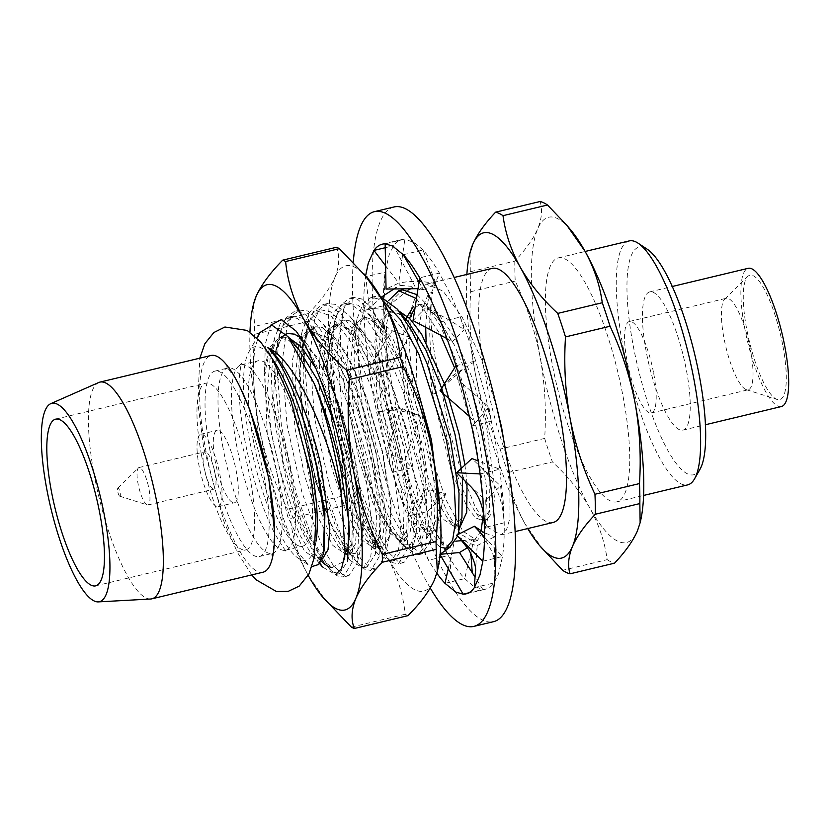<?xml version="1.0" encoding="UTF-8"?>
<svg xmlns="http://www.w3.org/2000/svg" width="830" height="830" viewBox="0 0 830 830"><rect width="100%" height="100%" fill="white"/><g stroke="black" fill="none" stroke-linecap="round" stroke-linejoin="round"><path stroke-width="0.62" stroke-dasharray="4.15 3.11" d="M437.69 569.754A167.245 41.666 76.5 0 1 434.619 579.496A167.245 41.666 76.5 0 1 387.205 556.909A167.245 41.666 76.5 0 1 337.354 405.87C331.481 376.198 321.853 348.04 308.48 321.386A190.246 47.393 76.5 0 1 308.324 313.553L254.582 326.429A190.246 47.393 -103.5 0 0 254.634 330.309A190.246 47.393 -103.5 0 0 254.727 334.262C252.071 364.837 253.358 394.997 258.597 424.742A167.245 41.666 76.5 0 1 249.851 347.085A167.245 41.666 76.5 0 1 249.965 332.156M390.878 340.933L370.709 307.017L361.403 298.873L353.352 297.327L343.859 308.49C335.652 335.164 343.143 403.058 361.475 460.287A123.348 30.731 -103.5 0 0 404.843 546.213A123.348 30.731 -103.5 0 0 426.215 506.508C427.907 463.057 411.742 388.118 390.878 340.933L373.178 312.63L357.305 299.111L349.409 298.271L340.891 304.973L334.926 320.214L330.392 339.605L335.683 326.107L343.236 320.173L350.084 320.857L371.467 342.935L393.285 388.668L405.061 425.002A114.986 28.645 76.5 0 1 407.24 434.702L392.891 388.762L378.501 355.966L362.949 331.824L349.689 320.951L342.842 320.266L331.741 333.639L327.248 364.069L330.973 418.009L343.423 476.109L360.656 522.952L377.432 546.13L382.63 547.209L389.405 536.834L390.681 505.211L382.371 452.371L365.325 395.37L350.934 362.565L335.382 338.422L322.123 327.549L315.276 326.875L308.48 331.741L303.396 342.634M330.392 339.605L327.643 363.976L331.367 417.915L343.817 476.015L357.616 515.357L372.016 540.818L377.826 546.036L383.024 547.115L390.235 534.676L391.075 505.117L382.765 452.277L365.719 395.277L343.9 349.534L322.517 327.456L315.67 326.771L308.117 332.716L302.826 346.203L300.076 370.585L302.94 418.227M302.099 347.791L299.682 370.678L302.307 416.484M302.359 416.899L315.857 482.718L333.089 529.55L349.866 552.728L355.064 553.807L361.839 543.432L363.115 511.809L354.804 458.969L337.758 401.969L323.368 369.174L307.816 345.031L300.481 337.727M303.002 418.756L316.251 482.614L330.05 521.966L344.45 547.427L350.26 552.635L355.458 553.714L362.669 541.285L363.509 511.716L355.199 458.876L338.152 401.876L316.334 356.143L294.951 334.065L287.906 333.432M285.779 334.158L283.507 335.6A114.986 28.645 -103.5 0 0 281.557 337.924L285.842 334.231M408.038 615.632A190.246 47.393 76.5 0 1 405.154 614.252C403.204 594.456 397.217 575.346 387.205 556.909C376.478 538.411 362.16 521.302 344.263 505.563A190.246 47.393 76.5 0 1 341.223 496.35C343.879 465.775 342.593 435.615 337.354 405.87A167.245 41.666 76.5 0 1 334.905 277.417A167.245 41.666 76.5 0 1 367.929 278.517M405.061 425.002C415.82 454.684 422.864 481.857 426.215 506.508M361.475 460.287L381.25 515.171L401.264 543.847L410.383 544.636L416.245 533.358L417.345 492.719L407.24 434.702M405.154 614.252L351.401 627.127M344.263 505.563L290.51 518.439C292.399 538.006 298.375 557.127 308.449 575.781L326.595 601.74M341.223 496.35L287.471 509.226A190.246 47.393 -103.5 0 0 290.51 518.439M308.48 321.386L254.727 334.262M308.231 575.387A167.245 41.666 76.5 0 1 258.597 424.742C264.459 454.415 274.087 482.572 287.471 509.226M308.324 313.553C320.961 300.782 329.821 288.736 334.905 277.417C339.387 266.233 339.906 256.18 336.472 247.278M253.441 304.496L254.582 326.429M321.054 560.831A123.348 30.731 76.5 0 1 264.583 373.396L265.164 373.562C267.903 352.076 274.025 339.429 283.507 335.6M270.819 325.111L265.372 343.724L264.48 373.199M334.926 320.214L331.782 349.482L336.534 412.645L351.526 480.684L367.815 526.272L384.861 556.069L392.217 562.605L398.452 563.84L407.24 549.18L408.547 514.434L399.199 452.371L379.601 385.431L354.41 331.699L341.348 314.363L329.738 305.71L321.843 304.869L313.325 311.572L307.37 326.823L304.216 356.091L308.968 419.254L323.959 487.293L340.248 532.87L357.294 562.678L364.65 569.214L370.886 570.449L379.673 555.778L380.98 521.033L371.632 458.969L352.034 392.03L326.844 338.298L313.782 320.971L302.172 312.319L294.276 311.478L285.759 318.181L279.803 333.421L276.649 362.689L281.401 425.852L296.393 493.892L312.682 539.469L329.728 569.276L321.729 559.773L332.187 567.461L343.983 561.36L349.638 535.682M321.729 559.773L301.435 521.904L283.383 462.943L273.641 399.967L275.477 351.889L281.557 337.924M264.583 373.396L265.164 373.562M343.859 308.49L337.354 348.154L342.105 411.307L357.108 479.356L377.712 534.188L388.347 552.095L397.788 561.277L404.023 562.501L412.427 549.636L414.118 513.096L404.77 451.032L385.182 384.093L368.302 345.073L350.104 316.583L335.31 304.371L327.414 303.541L320.256 308.387L314.726 319.135L309.787 354.752L314.539 417.915L329.541 485.955L350.146 540.787L360.78 558.704L370.221 567.876L376.457 569.11L384.861 556.235L386.552 519.694L377.204 457.641L357.616 390.702L340.736 351.671L322.538 323.181L307.743 310.98L299.848 310.14L292.689 314.995L287.159 325.733L282.221 361.361L286.973 424.514L301.975 492.553L322.58 547.395L333.214 565.303L342.655 574.474L348.89 575.709L357.294 562.844L358.985 526.303L349.638 464.24L330.05 397.3L313.699 359.297L296.009 331.035M329.728 569.276L337.084 575.812L343.319 577.047L352.107 562.387L353.414 527.631L345.052 470.091M353.279 262.041A213.237 53.12 -103.5 0 0 362.191 381.966A213.237 53.12 -103.5 0 0 430.251 588.003M394.157 206.94A213.237 53.12 -103.5 0 0 381.883 377.256A213.237 53.12 -103.5 0 0 493.508 621.68M436.839 573.198A179.788 44.789 -103.5 0 1 428.56 560.24L419.461 543.079L407.675 516.27L425.676 488.963L445.814 493.539L427.367 511.56L407.675 516.27A179.788 44.789 -103.5 0 1 392.289 472.353L384.944 446.716L376.654 412.074L380.731 411.504C393.949 409.719 406.866 411.109 419.492 415.685L396.335 407.354L376.654 412.074A179.788 44.789 -103.5 0 1 371.913 387.786A179.788 44.789 -103.5 0 1 368.188 364.1L387.88 359.38A179.788 44.789 -103.5 0 0 391.604 383.066A179.788 44.789 -103.5 0 0 396.335 407.354L408.91 457.361L408.744 449.538L405.082 460.37L411.981 467.632A179.788 44.789 -103.5 0 0 427.367 511.56L436.279 532.31L448.242 555.519A179.788 44.789 -103.5 0 0 464.686 578.614L472.955 585.856L482.821 589.466A179.788 44.789 -103.5 0 0 485.716 589.155A179.788 44.789 -103.5 0 0 494.037 582.909L498.508 573.872L502.513 556.505A179.788 44.789 -103.5 0 0 504.215 522.807L503.177 500.947L499.785 469.24A179.788 44.789 -103.5 0 0 491.329 421.267L485.177 394.924L475.683 360.988A179.788 44.789 -103.5 0 0 460.297 317.06L451.385 296.31L439.423 273.101A179.788 44.789 -103.5 0 0 422.978 250.006L414.71 242.765L404.843 239.154A179.788 44.789 -103.5 0 0 401.948 239.465A179.788 44.789 -103.5 0 0 393.627 245.711L389.156 254.748L385.151 272.115A179.788 44.789 -103.5 0 0 383.45 305.814L384.487 327.674L386.811 351.152L387.164 367.337L387.88 359.38L386.811 351.152M455.992 365.698L475.683 360.988L463.887 368.479L444.455 385.525L453.139 375.305L463.887 368.479M446.965 338.578L452.06 342.043L440.606 321.781L460.297 317.06L464.178 329.728C451.271 320.722 438.261 313.574 425.168 308.293L439.423 273.101L419.731 277.822M480.093 473.951L499.785 469.24L478.163 460.951M469.552 416.556L475.735 422.439L471.637 425.977L491.329 421.267L488.86 407.001L453.139 375.305M482.821 561.225L502.513 556.505L484.533 537.186M469.656 485.477L485.322 500.189L484.523 527.527L504.215 522.807L500.604 486.038L471.928 458.565M468.743 592.838L482.821 589.466L475.051 577.151M474.345 587.63L494.037 582.909L494.929 536.657L484.564 532.912M425.676 488.963L412.915 522.796L428.56 560.24L439.755 557.553M441.539 557.127L448.242 555.519L445.886 551.151M444.994 583.334L464.686 578.614L474.003 539.521L467.518 547.655M380.731 411.504L402 408.557L391.189 437.337C387.766 447.36 388.067 458.814 392.092 471.699L392.289 472.353L411.981 467.632L408.91 457.361M381.821 296.85L369.35 308.21L383.854 309.414L385.151 272.115L365.459 276.826A179.788 44.789 -103.5 0 0 363.758 310.524L383.45 305.814L409.387 337.229C400.776 349.243 393.078 362.534 386.292 377.111L387.164 367.337M385.151 243.875L404.843 239.154L398.701 283.123L386.054 289.079M385.224 247.724L393.627 245.711L415.062 286.609L412.406 287.875M419.046 282.2L423.342 289.691L418.04 288.653M423.342 289.691L435.989 283.746C423.093 280.882 410.663 280.675 398.701 283.123M403.287 254.727L422.978 250.006L435.989 283.746M369.309 370.688L365.408 339.771L363.758 310.524L392.414 330.807C383.792 342.811 376.094 356.112 369.309 370.688L386.292 377.111M369.35 308.21L365.615 275.768M385.587 265.735L400.558 285.406L396.003 287.647M400.558 285.406L415.062 286.609M408.464 289.971L383.854 309.414M392.414 330.807L409.387 337.229M391.189 437.337L385.95 452.651L405.082 460.37M402 408.557L421.132 416.276L408.744 449.538M419.492 415.685L421.132 416.276M392.289 472.353L385.95 452.651M412.915 522.796L433.053 527.382L444.382 548.36M445.814 493.539L433.053 527.382M448.273 568.685L454.384 541.305L450.182 547.084M454.384 541.305L455.795 541.181M461.947 540.621L474.003 539.521M475.393 572.015L477.167 545.59C471.17 544.573 464.323 541.108 456.614 535.194M477.167 545.59L494.929 536.657M485.322 500.189L500.604 486.038M440.014 390.743L444.455 385.525M475.735 422.439L488.86 407.001M413.05 320.608L425.168 308.293M452.06 342.043L464.178 329.728M210.063 450.96A95.336 23.748 76.5 0 1 214.877 371.124A95.336 23.748 76.5 0 1 264.106 476.711A95.336 23.748 76.5 0 1 259.292 556.546A95.336 23.748 76.5 0 1 210.063 450.96M223.031 447.858A95.336 23.748 76.5 0 1 227.856 368.022A95.336 23.748 76.5 0 1 230.107 367.908A95.336 23.748 76.5 0 1 277.085 473.598A95.336 23.748 76.5 0 1 274.325 552.51A95.336 23.748 76.5 0 1 272.271 553.434A95.336 23.748 76.5 0 1 223.031 447.858M150.583 599.021A111.428 27.753 76.5 0 1 94.298 475.424A111.428 27.753 76.5 0 1 98.729 382.516M263.048 572.202A111.428 27.753 76.5 0 1 205.498 448.791A111.428 27.753 76.5 0 1 211.131 355.468M201.483 454.965A85.718 21.352 -103.5 0 0 245.753 549.896A85.718 21.352 -103.5 0 0 250.079 478.122A85.718 21.352 -103.5 0 0 205.819 383.19A85.718 21.352 -103.5 0 0 201.483 454.965M216.236 506.342A37.215 9.265 76.5 0 1 199.688 469.002A37.215 9.265 76.5 0 1 200.85 434.246A37.215 9.265 76.5 0 1 202.8 434.536A37.215 9.265 76.5 0 1 219.348 471.876A37.215 9.265 76.5 0 1 218.186 506.632A37.215 9.265 76.5 0 1 216.236 506.342M232.504 502.451A37.215 9.265 76.5 0 1 215.956 465.101A37.215 9.265 76.5 0 1 217.118 430.355A37.215 9.265 76.5 0 1 219.068 430.635A37.215 9.265 76.5 0 1 235.616 467.985A37.215 9.265 76.5 0 1 234.454 502.731A37.215 9.265 76.5 0 1 232.504 502.451M146.972 504.806A19.235 4.793 76.5 0 1 138.734 486.909A19.235 4.793 76.5 0 1 138.382 467.923A19.235 4.793 76.5 0 1 139.025 467.549A19.235 4.793 76.5 0 1 140.031 467.695A19.235 4.793 76.5 0 1 148.58 486.992A19.235 4.793 76.5 0 1 147.979 504.962A19.235 4.793 76.5 0 1 147.242 504.92A19.235 4.793 76.5 0 1 146.972 504.806M212.999 488.995A19.235 4.793 76.5 0 1 204.439 469.697A19.235 4.793 76.5 0 1 205.041 451.738A19.235 4.793 76.5 0 1 206.048 451.883A19.235 4.793 76.5 0 1 214.607 471.181A19.235 4.793 76.5 0 1 214.005 489.14A19.235 4.793 76.5 0 1 212.999 488.995M119.707 496.174A4.181 1.038 76.5 0 1 117.912 492.273A4.181 1.038 76.5 0 1 117.829 488.154A4.181 1.038 76.5 0 1 118.192 488.102A4.181 1.038 76.5 0 1 120.111 492.595A4.181 1.038 76.5 0 1 119.759 496.195A4.181 1.038 76.5 0 1 119.707 496.174M290.521 470.382A95.336 23.748 -103.5 0 0 241.291 364.795A95.336 23.748 -103.5 0 0 239.227 365.719A95.336 23.748 -103.5 0 0 236.467 444.631A95.336 23.748 -103.5 0 0 283.455 550.332A95.336 23.748 -103.5 0 0 285.707 550.217A95.336 23.748 -103.5 0 0 290.521 470.382M653.718 373.583A47.04 11.713 76.5 0 1 651.342 412.967A47.04 11.713 76.5 0 1 627.055 360.874A47.04 11.713 76.5 0 1 629.431 321.48A47.04 11.713 76.5 0 1 653.718 373.583M461.937 517.194L455.307 527.299L443.064 519.092L428.508 491.308L414.834 449.196L405.04 400.776L401.398 351.619L405.663 319.062M420.675 304.112L416.836 305.035L426.485 307.11L436.59 316.23L454.55 345.301L468.338 378.449L482.624 427.855L489.98 471.315L489.534 510.512L482.925 520.68L475.652 517.92L467.29 507.306L451.344 471.648L432.565 394.126L426.101 341.877M459.322 526.293L448.657 520.109L437.472 501.579L426.153 473.027L408.983 399.821L405.32 356.381L408.153 323.036L409.47 318.274M415.062 307.723L420.686 304.164L436.819 311.437L455.265 338.256L472.841 379.455L486.577 426.911L495.23 491.536L493.02 511.467L486.899 519.725L476.244 513.5L465.059 495.043L453.73 466.45L436.507 393.181C428.944 352.885 427.689 319.28 432.741 292.347L428.799 293.291C418.04 314.777 414.305 348.361 417.604 394.053L429.349 450.202L445.575 498.965L462.787 531.138L477.333 540.631L485.457 528.108L486.785 489.088L477.873 432.669L454.394 356.329L439.724 324.945L424.763 302.421L417.085 294.712M324.157 550.145L317.496 560.312L304.444 550.996L287.761 516.748L267.219 433.779L264.594 367.69L269.812 347.002L278.963 338.069L288.176 339.885L298.655 349.181M334.625 423.684L344.834 460.868L352.812 509.765L351.847 543.391L345.145 553.683L332.861 545.486L318.284 517.702L304.579 475.59L294.785 427.18L292.15 361.092L297.358 340.404L306.509 331.471L315.711 333.297L326.19 342.614L351.868 388.98L372.338 454.28L380.244 503.115L379.32 536.74L372.618 547.105L360.365 538.898L345.82 511.114L332.135 469.002L322.341 420.582L318.782 381.209L320.204 351.1L325.733 332.332L334.137 324.852L343.838 326.947L353.985 336.16L371.892 365.19L385.639 398.265L399.925 447.671L407.281 491.018L406.866 530.194L400.226 540.486L386.956 530.764L372.701 502.472L359.38 460.878L349.907 413.973L347.272 347.895L352.47 327.207L361.61 318.274L370.906 320.152L381.489 329.655L407.053 375.99L427.45 441.072L435.387 490.125L434.391 523.761L427.74 533.898L415.498 525.691L400.942 497.907L387.268 455.784L377.474 407.364L374.859 341.286L380.057 320.598L389.187 311.665L398.452 313.533L408.983 322.984M321.501 559.337L310.835 553.112L299.651 534.645L288.332 506.051L271.151 432.824L267.478 389.312L270.352 355.977L275.477 342.956L282.864 337.198L288.674 337.488M315.94 368.51L334.355 410.622L348.787 459.924L357.408 524.57L355.188 544.47L349.077 552.749L338.474 546.586L327.279 528.171L315.94 499.556L298.717 426.236L295.034 382.723L297.918 349.451L303.023 336.337L310.43 330.589L326.553 337.8L345 364.712L362.586 405.849L376.343 453.325L384.964 517.951L382.765 537.882L376.633 546.119L366.123 540.081L354.898 521.665L343.537 493.072L326.283 419.627L322.611 376.239L325.453 343.008L330.568 329.8L337.986 323.959L354.12 331.222L372.566 358.104L390.152 399.24L403.868 446.727L412.52 511.322L410.342 531.314L404.189 539.479L393.7 533.524L382.474 515.057L371.103 486.505L353.839 413.018L350.187 369.744L352.989 336.513L358.124 323.264L365.542 317.319L378.428 321.739L393.213 339.449L421.723 404.594M439.993 509.309L437.483 526.044L431.756 532.87L421.173 526.822L409.968 508.292L398.618 479.761L381.406 406.42L377.764 363.146L380.545 329.863L385.691 316.676L393.119 310.731L398.898 311.032M444.465 383.761L444.911 384.995M461.273 468.442L462.476 478.485M464.945 465.028L467.01 482.915M699.981 469.282A117.072 29.164 76.5 0 1 633.145 345.197A117.072 29.164 76.5 0 1 647.265 249.239M629.233 240.918A125.434 31.25 -103.5 0 0 622.894 345.954A125.434 31.25 -103.5 0 0 687.676 484.886M750.548 350.385A47.04 11.713 76.5 0 1 748.172 389.778A47.04 11.713 76.5 0 1 746.357 389.675A47.04 11.713 76.5 0 1 723.885 337.675A47.04 11.713 76.5 0 1 724.683 299.205A47.04 11.713 76.5 0 1 726.26 298.292A47.04 11.713 76.5 0 1 750.548 350.385M782.918 346.069A63.972 15.936 76.5 0 1 777.212 399.5A63.972 15.936 76.5 0 1 746.647 328.794A63.972 15.936 76.5 0 1 747.737 276.463A63.972 15.936 76.5 0 1 782.918 346.069M552.012 362.938A125.434 31.25 76.5 0 1 558.351 257.891A125.434 31.25 76.5 0 1 623.123 396.823A125.434 31.25 76.5 0 1 616.794 501.86A125.434 31.25 76.5 0 1 552.012 362.938M646.176 351.412A71.079 17.71 76.5 0 1 649.776 291.89A71.079 17.71 76.5 0 1 686.483 370.616A71.079 17.71 76.5 0 1 682.893 430.137A71.079 17.71 76.5 0 1 646.176 351.412M781.341 406.555A71.079 17.71 76.5 0 1 744.635 327.829A71.079 17.71 76.5 0 1 748.224 268.308M253.378 440.585A95.336 23.748 76.5 0 1 258.203 360.749A95.336 23.748 76.5 0 1 307.432 466.336A95.336 23.748 76.5 0 1 302.618 546.171A95.336 23.748 76.5 0 1 253.378 440.585M272.52 359.151A109.757 27.338 -103.5 0 0 248.855 351.951A109.757 27.338 -103.5 0 0 249.291 438.634A109.757 27.338 -103.5 0 0 298.271 558.248A109.757 27.338 -103.5 0 0 316.106 541.108M259.915 332.529L254.789 348.31L252.756 371.664L258.244 433.737L280.82 518.366L295.044 548.755L308.355 564.898L311.987 566.579M481.078 530.92L473.401 541.575L460.36 534.001L447.194 512.38L433.924 479.346L413.693 395.018L409.117 344.118L412.292 305.357L418.03 290.676L426.309 284.161L443.033 291.04L462.279 317.34L481.193 358.716L497.014 408.401M553.029 522.516A130.663 32.546 76.5 0 1 485.55 377.795A130.663 32.546 76.5 0 1 492.159 268.381M509.817 476.783L509.973 517.982L506.508 529.893L500.957 534.976L487.947 527.434L474.781 505.812L461.49 472.768L449.808 432.067L441.155 388.409C431.496 344.243 428.685 312.225 432.741 292.347M339.512 573.665L335.569 574.599L322.538 567.035L300.377 524.311L285.52 476.223L275.871 428.031L272.634 401.544L271.286 377.048L274.491 338.256L280.229 323.659L288.477 317.174L297.13 318.367L306.893 325.692L328.006 356.942L348.112 404.822L363.716 460.017L373.282 535.163L370.502 558.403L363.135 567.99L350.187 560.53L337.011 538.95L323.7 505.895L311.997 465.153L305.201 432.357L300.138 394.209L298.821 364.297L302.047 331.689L307.37 317.703L316.043 310.565L331.377 316.209L351.225 342.354L372.805 390.162L391.283 453.419L400.859 525.878L398.41 550.632L390.702 561.391L377.847 554.035L365.273 533.773L352.107 501.714L340.061 460.608L330.994 414.824L326.418 363.986L329.583 325.256L335.32 310.503L343.61 303.967L352.262 305.16L362.025 312.485L383.138 343.734L403.245 391.615L418.839 446.81L428.425 521.956L425.634 545.196L418.268 554.782L405.434 547.458L392.227 525.93L378.895 492.864L358.56 408.225L353.974 356.672L357.108 318.803L362.949 303.822L371.176 297.358L382.225 299.848M351.796 543.38L347.656 561.007L339.512 573.654L332.788 571.943L324.955 564.13L307.743 532.009L291.517 483.205L279.803 427.087L275.519 385.348L276.265 350.55L282.044 326.543L292.43 316.292L302.732 318.326L314.466 328.732L329.437 351.36L344.128 382.682L367.617 459.083L376.478 515.274L375.253 554.357L367.068 567.025L360.355 565.386L352.532 557.532L335.31 525.421L319.094 476.576L307.37 420.478L303.106 378.76L303.822 343.921L309.621 319.975L319.986 309.652L330.382 311.8L342.199 322.32L357.128 344.979L371.767 376.301L395.236 452.464L404.054 508.738L402.809 547.862L394.624 560.375L387.921 558.787L380.099 550.964L362.876 518.802L346.67 469.988L334.926 413.88L330.682 372.182L331.367 337.291L337.198 313.408L347.542 303.012L357.969 305.201L369.817 315.815L384.736 338.422L399.355 369.775L422.74 445.866L431.652 502.347L430.324 541.461L422.19 553.766L407.665 544.397L390.442 512.172L374.226 463.399L362.492 407.281L358.249 365.584L358.944 330.693L364.754 306.799L375.119 296.435L380.254 296.414M440.626 547.385L432.897 540.735L410.653 497.927L395.765 449.704L386.116 401.616L381.551 350.914L384.674 312.205L388.585 300.616M416.484 298.603L440.18 334.283M454.601 367.887L473.971 433.602L481.659 477.841L483.434 513.552M449.756 547.198L435.231 537.788L418.009 505.553L401.782 456.801L390.069 400.672L385.805 358.975L386.521 324.125L392.31 300.159L402.695 289.867M540.133 201.493C542.581 209.72 541.772 218.829 537.716 228.841C533.223 238.978 525.598 249.726 514.828 261.087L470.309 271.752A186.065 46.345 76.5 0 0 470.693 291.745C468.898 318.928 470.392 345.965 475.185 372.857A167.245 41.666 -103.5 0 0 525.037 523.896C515.98 507.306 510.263 490.198 507.898 472.581A186.065 46.345 76.5 0 1 500.137 449.072C488.683 424.784 480.373 399.386 475.185 372.857A167.245 41.666 76.5 0 1 466.865 274.429M543.204 549.854L525.037 523.896A167.245 41.666 -103.5 0 0 527.735 528.575M470.309 271.752L470.029 252.611M514.828 261.087A186.065 46.345 -103.5 0 0 515.212 281.08C526.656 305.367 534.976 330.776 540.164 357.294C544.947 384.176 546.451 411.213 544.646 438.406L500.137 449.072M544.646 438.406A186.065 46.345 -103.5 0 0 552.407 461.916C568.031 476.41 580.564 491.879 590.016 508.334C599.084 524.923 604.8 542.032 607.166 559.648L562.647 570.314M507.898 472.581L552.407 461.916M470.693 291.745L515.212 281.08M607.166 559.648A186.065 46.345 -103.5 0 0 614.542 563.165M640.501 521.167A167.245 41.666 76.5 0 1 637.43 530.92A167.245 41.666 76.5 0 1 590.016 508.334A167.245 41.666 76.5 0 1 540.164 357.294A167.245 41.666 76.5 0 1 537.716 228.841A167.245 41.666 76.5 0 1 570.739 229.941M436.507 393.181L432.565 394.126M425.655 326.273L428.799 293.291M401.264 543.847L404.843 546.213M404.023 562.501L398.452 563.84M327.414 303.541L321.843 304.869M376.457 569.11L370.886 570.449M299.848 310.14L294.276 311.478M348.89 575.709L343.319 577.047M353.352 297.327L349.409 298.271M295.086 329.925L307.816 345.031M361.839 543.432L357.294 562.844M335.382 338.422L322.538 323.181M389.405 536.834L384.861 556.235M362.949 331.824L350.104 316.583M416.245 533.358L412.427 549.636M384.861 556.069L372.016 540.818M307.37 326.823L302.826 346.203M357.294 562.678L344.45 547.427M279.803 333.421L275.477 351.889M466.024 593.875L485.716 589.155M382.257 244.186L401.948 239.465M441.685 505.532L438.738 522.9L444.641 548.35M445.938 551.12L447.453 554.056M425.458 552.822C419.824 539.759 417.791 526.085 419.368 511.799L422.761 497.544M471.741 548.993L470.869 553.33M452.506 575.947L451.696 573.727C450.078 569.608 450.182 562.325 452.028 551.877M494.389 564.857C495.852 557.77 490.54 546.368 478.464 530.661M503.696 517.536C501.86 497.554 494.607 481.193 481.96 468.452M491.028 419.876C489.119 410.829 485.529 403.826 480.269 398.857M474.708 423.321L476.638 421.37M470.496 417.438L469.168 414.886M443.666 327.196L438.375 316.292M214.877 371.124L227.856 368.022M95.595 585.866L245.753 549.896M200.85 434.246L217.118 430.355M139.025 467.549L205.041 451.738M117.829 488.154L138.382 467.923M239.227 365.719L241.904 363.115C241.271 363.239 240.43 367.721 239.372 376.561C238.22 392.517 240.005 413.579 244.736 439.744C252.04 476.928 261.865 507.877 274.211 532.57C281.661 545.518 285.925 551.805 287.014 551.442L283.455 550.332M251.729 574.91L237.328 552.261L224.027 521.79L203.63 447.432L197.758 402.156L199.812 358.187M230.107 367.908L226.538 366.787L234.89 377.64L239.849 386.656M278.963 338.059L282.843 337.136M306.509 331.461L310.41 330.527M334.137 324.841L337.976 323.928M361.61 318.264L365.542 317.319M389.187 311.655L393.109 310.721M317.496 560.312L321.511 559.358M345.145 553.693L349.077 552.749M372.618 547.115L376.644 546.15M400.226 540.496L404.2 539.542M427.74 533.908L431.766 532.943M455.307 527.309L459.332 526.334M651.342 412.967L748.172 389.778M746.357 389.675L777.212 399.5M558.351 257.891L585.15 251.469M649.776 291.89L672.31 286.485M241.291 364.795L258.203 360.749M248.855 351.951L256.864 337.872M298.271 558.248L308.355 564.898M426.298 284.151L454.218 277.459M288.477 317.164L292.409 316.22M316.043 310.565L319.975 309.621M343.61 303.956L347.542 303.012M371.176 297.358L375.108 296.414M363.135 568L367.078 567.056M390.702 561.402L394.644 560.458M418.268 554.793L422.211 553.849M473.401 541.585L477.333 540.641M500.967 534.987L515.098 531.594M285.707 550.217L302.618 546.171M682.893 430.137L705.427 424.742M616.794 501.86L643.592 495.448M724.683 299.205L747.737 276.463M629.431 321.48L726.26 298.292M319.55 563.446L310.835 553.112M270.352 355.977L274.502 338.277M338.474 546.586L350.177 560.458M297.918 349.451L302.079 331.751M366.123 540.081L377.837 553.973M325.453 343.008L329.603 325.319M393.7 533.524L405.434 547.437M352.989 336.513L357.128 318.845M421.173 526.822L432.897 540.735M380.545 329.863L384.684 312.215M448.657 520.109L458.575 531.864M408.153 323.036L412.292 305.357M476.244 513.5L487.936 527.372M489.586 510.523L485.457 528.108M436.487 316.313L424.763 302.421M434.474 523.782L430.324 541.461M381.489 329.655L369.817 315.815M406.949 530.214L402.809 547.862M353.881 336.181L342.199 322.32M379.383 536.751L375.253 554.357M326.169 342.624L314.466 328.732M482.925 520.69L486.899 519.736M274.512 531.428L273.195 549.636L271.649 555.125L274.325 552.51M119.759 496.195L147.242 504.92M147.979 504.962L214.005 489.14M218.186 506.632L234.454 502.731M55.662 419.15L205.819 383.19M259.292 556.546L272.271 553.434"/><path stroke-width="1.25" d="M339.366 248.658L285.613 261.533A190.246 47.393 -103.5 0 0 282.719 260.153L336.472 247.278A190.246 47.393 76.5 0 1 339.366 248.658L367.929 278.517A167.245 41.666 76.5 0 1 382.319 300.014C392.32 318.44 398.307 337.551 400.257 357.346A190.246 47.393 76.5 0 1 403.297 366.559C416.681 393.296 426.309 421.453 432.171 451.043A167.245 41.666 76.5 0 1 440.917 528.7A167.245 41.666 76.5 0 1 437.69 569.754L437.337 571.299M364.163 274.045L382.319 300.014A167.245 41.666 -103.5 0 1 432.171 451.043C437.431 480.861 438.728 511.021 436.041 541.523A190.246 47.393 76.5 0 1 436.134 545.486A190.246 47.393 76.5 0 1 436.186 549.356L437.317 571.289L434.619 579.496C429.535 590.836 420.675 602.881 408.038 615.632L354.296 628.507C350.882 619.574 351.401 609.521 355.863 598.368C360.946 587.028 369.807 574.983 382.433 562.232A190.246 47.393 -103.5 0 0 382.381 558.362A190.246 47.393 -103.5 0 0 382.288 554.399C368.904 527.662 359.276 499.504 353.414 469.915C348.154 440.097 346.857 409.937 349.544 379.435A190.246 47.393 -103.5 0 0 346.504 370.221C328.441 354.286 314.124 337.177 303.552 318.876C293.478 300.221 287.502 281.111 285.613 261.533M436.186 549.356L382.433 562.232M302.94 418.227L303.002 418.756M303.396 342.634L302.099 347.791M300.481 337.727L294.557 334.158L287.709 333.473L285.779 334.158M287.906 333.432L285.842 334.231M400.257 357.346L346.504 370.221M403.297 366.559L349.544 379.435M436.041 541.523L382.288 554.399M282.719 260.153C270.092 272.935 261.232 284.981 256.148 296.289A167.245 41.666 76.5 0 1 303.552 318.876A167.245 41.666 -103.5 0 1 353.414 469.915A167.245 41.666 76.5 0 1 355.863 598.368A167.245 41.666 76.5 0 1 322.829 597.268L351.401 627.127A190.246 47.393 -103.5 0 0 354.296 628.507M249.965 332.156A167.245 41.666 76.5 0 1 253.067 306.031A167.245 41.666 76.5 0 1 256.148 296.289L253.441 304.496M332.187 567.461A123.348 30.731 76.5 0 1 321.054 560.831M349.638 535.682L345.052 470.091C335.548 415.291 314.695 356.267 296.009 331.035L281.287 319.633L270.819 325.111M322.829 597.268A167.245 41.666 76.5 0 1 308.449 575.781A167.245 41.666 76.5 0 1 308.231 575.387M430.251 588.003A213.237 53.12 -103.5 0 0 473.816 626.401A213.237 53.12 -103.5 0 0 486.09 456.085A213.237 53.12 -103.5 0 0 374.465 211.65A213.237 53.12 -103.5 0 0 353.279 262.041M473.816 626.401L493.508 621.68A213.237 53.12 -103.5 0 0 505.781 451.364A213.237 53.12 -103.5 0 0 394.157 206.94L374.465 211.65M468.743 592.838L463.14 594.187A179.788 44.789 -103.5 0 0 466.024 593.875A179.788 44.789 -103.5 0 0 474.345 587.63L479.989 574.951L482.821 561.225A179.788 44.789 -103.5 0 0 484.523 527.527L482.884 498.28L480.093 473.951A179.788 44.789 -103.5 0 0 471.637 425.977L463.337 391.345L455.992 365.698A179.788 44.789 -103.5 0 0 440.606 321.781L428.82 294.972L419.731 277.822A179.788 44.789 -103.5 0 0 403.287 254.727L419.046 282.2M436.839 573.198A179.788 44.789 -103.5 0 0 444.994 583.334L455.763 592.06L463.14 594.187L440.076 554.616M439.755 557.553L441.539 557.127M418.04 288.653L386.054 289.079L385.151 243.875A179.788 44.789 -103.5 0 0 382.257 244.186A179.788 44.789 -103.5 0 0 373.936 250.421L385.224 247.724M385.151 243.875L392.517 245.991L403.287 254.727M365.615 275.768L368.292 263.1L373.936 250.421L385.587 265.735M396.003 287.647L381.821 296.85M412.406 287.875L408.464 289.971M444.382 548.36L445.886 551.151M439.9 554.326L459.519 552.552L475.051 577.151M450.182 547.084L440.108 554.264M455.795 541.181L461.947 540.621M467.518 547.655L459.519 552.552M444.994 583.334L448.273 568.685M482.821 561.225L456.614 535.194L474.366 526.262L484.533 537.186M484.564 532.912L474.366 526.262M474.345 587.63L475.393 572.015C476.441 567.99 474.283 560.603 468.919 549.844L459.54 538.11M484.461 524.674C483.942 507.587 479.014 494.514 469.656 485.477L456.656 472.716L471.928 458.565L478.163 460.951M480.093 473.951L456.656 472.716M469.552 416.556L440.014 390.743L455.992 365.698M446.965 338.578L413.05 320.608L419.731 277.822M50.765 403.671L98.729 382.516A111.428 27.753 76.5 0 1 99.922 382.111A111.428 27.753 76.5 0 1 157.461 505.522A111.428 27.753 76.5 0 1 151.838 598.835A111.428 27.753 76.5 0 1 150.583 599.021L98.251 601.895A102.017 25.419 76.5 0 1 46.708 488.735A102.017 25.419 76.5 0 1 50.765 403.671A102.017 25.419 76.5 0 1 104.549 516.291A102.017 25.419 76.5 0 1 98.251 601.895M99.922 382.111L211.131 355.468A111.428 27.753 76.5 0 1 268.671 478.879A111.428 27.753 76.5 0 1 263.048 572.202L151.838 598.835M99.932 514.092A85.718 21.352 76.5 0 1 95.595 585.866A85.718 21.352 76.5 0 1 51.336 490.935A85.718 21.352 76.5 0 1 55.662 419.15A85.718 21.352 76.5 0 1 99.932 514.092M405.663 319.062L413.382 306.623M409.47 318.274L415.062 307.723M300.128 410.674C305.056 423.653 307.474 431.6 309.953 439.827L317.216 467.477L324.883 513.459L324.157 550.145L323.171 554.45L324.592 518.75L316.821 467.892C312.35 447.785 306.789 428.716 300.128 410.674M335.569 574.599L341.545 568.643L345.135 553.32L341.441 493.985L334.168 466.605C318.025 411.4 289.961 356.288 267.613 347.646C286.153 361.081 309.611 414.927 321.169 466.533L329.821 529.509L328.016 549.636L322.497 558.995M300.17 410.653A112.558 28.044 -103.5 0 0 267.623 347.635M298.655 349.181L317.423 379.86L334.625 423.684M288.674 337.488L301.767 347.407L315.94 368.51M421.723 404.594L431.455 440.108L439.993 509.309M380.254 296.414L397.311 309.154L408.983 322.984L425.842 349.949L441.674 388.139M441.84 388.596L455.006 434.464L461.273 468.442M398.898 311.032L409.75 318.564L421.526 334.044L444.465 383.761M444.911 384.995L458.959 433.519L464.945 465.028M462.476 478.485L461.937 517.194M467.01 482.915L466.719 512.235L460.536 525.846M638.031 243.149L647.265 249.239A117.072 29.164 76.5 0 1 699.514 376.82A117.072 29.164 76.5 0 1 699.981 469.282L694.503 478.91A125.434 31.25 -103.5 0 0 694.015 379.839A125.434 31.25 -103.5 0 0 638.031 243.149A125.434 31.25 -103.5 0 0 629.233 240.918L585.15 251.469M672.31 286.485L748.224 268.308A71.079 17.71 76.5 0 1 784.931 347.033A71.079 17.71 76.5 0 1 781.341 406.555L705.427 424.742M316.106 541.108A109.757 27.338 -103.5 0 0 311.52 468.286A109.757 27.338 -103.5 0 0 272.52 359.151M314.269 383.74A130.663 32.546 76.5 0 1 337.136 466.387A130.663 32.546 76.5 0 1 341.171 491.775M298.593 349.233L287.948 336.617L314.311 383.73C324.872 409.2 333.484 436.518 340.134 465.672L348.932 521.977L347.656 561.007M287.948 336.617L271.96 325.215L259.915 332.529L256.864 337.872M311.987 566.579L318.71 564.473L323.171 554.45M497.014 408.401L501.538 427.004L509.817 476.783M454.218 277.459L492.159 268.381A130.663 32.546 76.5 0 1 559.628 413.091A130.663 32.546 76.5 0 1 553.029 522.516L515.098 531.594M382.225 299.848L400.714 319.955L418.974 354.524L446.405 440.201L454.186 485.27L455.898 519.414L452.62 540.309L445.835 548.194L440.626 547.385M397.311 309.154L412.251 331.699L426.879 363.094L450.389 439.257L459.021 493.186L458.482 531.895M388.585 300.616L398.742 290.759L416.484 298.603M440.18 334.283L454.601 367.887M402.695 289.867L417.085 294.712M457.548 536.128L449.756 547.198M483.434 513.552L481.078 530.92M572.451 546.482A167.245 41.666 -103.5 0 0 570.003 418.03A167.245 41.666 -103.5 0 0 520.14 266.99A167.245 41.666 -103.5 0 0 472.737 244.404C477.219 234.268 484.855 223.519 495.624 212.158A186.065 46.345 76.5 0 1 503.001 215.675C505.397 233.334 511.114 250.442 520.14 266.99C529.613 283.487 542.156 298.956 557.75 313.408A186.065 46.345 76.5 0 1 565.51 336.918C563.746 364.36 565.24 391.407 570.003 418.03C575.252 444.807 583.573 470.216 594.954 494.244A186.065 46.345 76.5 0 1 595.338 514.237C584.559 525.618 576.933 536.377 572.451 546.482C568.374 556.525 567.564 565.635 570.023 573.831A186.065 46.345 76.5 0 1 562.647 570.314L539.427 545.383A167.245 41.666 -103.5 0 0 572.451 546.482M466.865 274.429A167.245 41.666 76.5 0 1 469.656 254.156A167.245 41.666 76.5 0 1 472.737 244.404L469.656 254.156M527.735 528.575A167.245 41.666 -103.5 0 0 539.427 545.383M570.023 573.831L614.542 563.165C625.312 551.774 632.948 541.025 637.43 530.92L640.138 522.713L639.847 503.571A186.065 46.345 -103.5 0 0 639.474 483.579C641.237 456.127 639.743 429.089 634.981 402.467C629.721 375.689 621.411 350.281 610.029 326.252A186.065 46.345 -103.5 0 0 602.269 302.743C599.872 285.084 594.155 267.976 585.119 251.428L566.973 225.47L547.51 205.01L503.001 215.675M547.51 205.01A186.065 46.345 -103.5 0 0 540.133 201.493L495.624 212.158M610.029 326.252L565.51 336.918M557.75 313.408L602.269 302.743M639.847 503.571L595.338 514.237M594.954 494.244L639.474 483.579M566.973 225.47L570.739 229.941A167.245 41.666 76.5 0 1 585.119 251.428A167.245 41.666 76.5 0 1 634.981 402.467A167.245 41.666 76.5 0 1 640.501 521.167L640.138 522.713M643.592 495.448L687.676 484.886A125.434 31.25 -103.5 0 0 694.503 478.91M426.101 341.877L425.655 326.273M253.067 306.031L253.43 304.496M444.641 548.35L445.938 551.12M470.869 553.33L472.239 572.69M199.812 358.187L204.896 343.651L213.85 332.529L224.93 327.01L247.195 330.444L260.547 341.804L272.261 358.705L290.49 399.043L309.922 470.797L315.815 516.395L314.217 557.76L308.978 573.976L299.163 586.136L288.394 591.282L276.473 591.541L256.076 579.765L251.729 574.91M239.849 386.656L249.975 410.051L268.827 478.495L274.512 531.428M398.742 290.749L402.675 289.805M445.835 548.194L449.767 547.25M322.538 566.983L319.55 563.446M458.575 531.864L459.955 533.514M462.009 517.215L457.87 534.842"/></g></svg>
